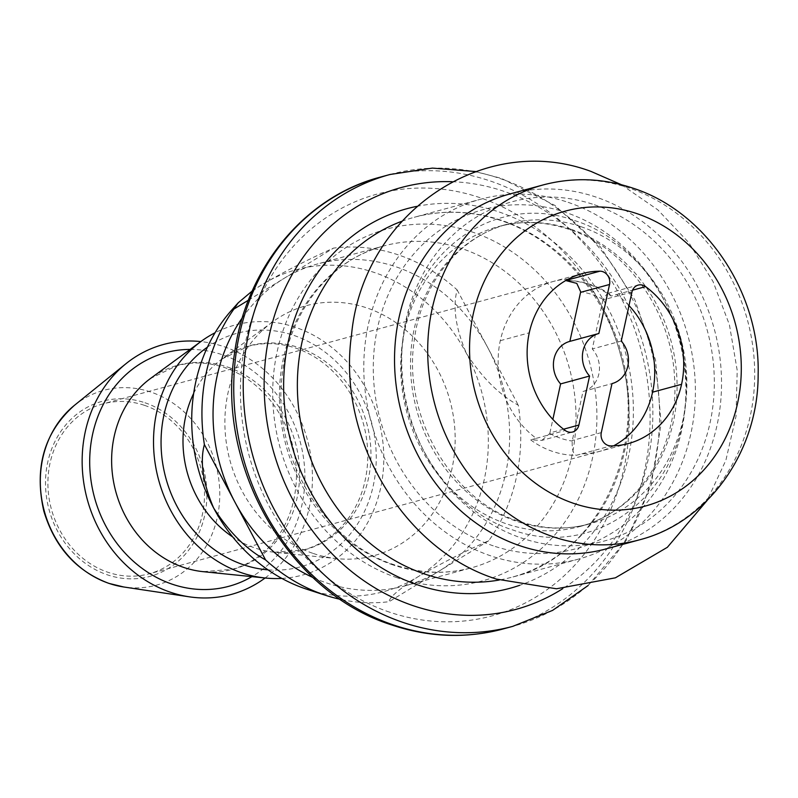 <?xml version="1.0" encoding="UTF-8"?>
<svg xmlns="http://www.w3.org/2000/svg" width="798" height="798" viewBox="0 0 798 798"><rect width="100%" height="100%" fill="white"/><g stroke="black" fill="none" stroke-linecap="round" stroke-linejoin="round"><path stroke-width="0.6" stroke-dasharray="3.99 2.99" d="M144.408 405.314A88.049 77.526 -105.2 0 1 204.468 491.608A88.049 77.526 -105.2 0 1 149.306 573.772A88.049 77.526 -105.2 0 1 107.999 572.296A88.049 77.526 -105.2 0 1 47.95 486.002A88.049 77.526 -105.2 0 1 103.112 403.838A88.049 77.526 -105.2 0 1 144.408 405.314M265.106 577.991A129.495 114.014 74.8 0 0 310.203 452.446A129.495 114.014 74.8 0 0 224.068 346.701A129.495 114.014 74.8 0 0 200.847 341.584M613.592 445.843A88.049 77.526 -105.2 0 1 599.527 451.399A88.049 77.526 -105.2 0 1 581.912 453.793L576.326 455.319A88.049 77.526 -105.2 0 1 552.635 451.439A88.049 77.526 74.8 0 1 530.62 439.858L541.802 440.396L572.655 431.997M628.994 305.584A88.049 77.526 -105.2 0 0 616.645 294.502L611.059 296.038L609.393 293.854L607.318 293.474L638.191 285.095M582.999 391.479A25.895 22.803 74.8 0 0 583.228 391.419L611.986 383.599L582.999 391.479L572.316 440.486A10.364 9.127 74.8 0 0 572.206 441.045C571.937 449.623 573.313 454.381 576.326 455.319M563.548 429.204L549.912 432.915A10.364 9.127 74.8 0 1 549.782 433.464L541.802 440.396M631.946 292.058L602.959 299.938A10.364 9.127 74.8 0 1 603.089 299.39L607.318 293.474M568.276 279.12A88.049 77.526 -105.2 0 0 553.343 281.455L553.343 281.455A88.049 77.526 -105.2 0 0 500.286 340.676A88.049 77.526 -105.2 0 0 536.226 438.341L530.62 439.858M281.844 578.41A129.495 114.014 74.8 0 0 383.599 466.032A129.495 114.014 74.8 0 0 295.43 327.31A129.495 114.014 74.8 0 0 215.061 332.746M313.255 553.463A129.495 114.014 74.8 0 0 336.916 558.64A129.495 114.014 74.8 0 0 454.182 455.628A129.495 114.014 74.8 0 0 366.791 307.908A129.495 114.014 74.8 0 0 272.567 321.923A129.495 114.014 74.8 0 0 227.071 447.479A129.495 114.014 74.8 0 0 313.255 553.463M231.56 310.252A166.782 146.852 -105.2 0 1 262.402 284.377A166.782 146.852 -105.2 0 1 374.501 272.547A166.782 146.852 -105.2 0 1 466.401 353.354A166.782 146.852 -105.2 0 1 417.633 576.994A166.782 146.852 -105.2 0 1 307.449 589.453M252.238 290.991L262.402 284.377C285.953 270.751 309.674 258.652 333.554 248.098A179.271 157.844 74.8 0 1 398.411 254.911A179.271 157.844 74.8 0 1 457.124 289.883C452.566 306.981 455.658 328.138 466.401 353.354C481.753 377.324 499.059 394.621 518.321 405.234A179.271 157.844 74.8 0 1 488.785 540.715C464.895 551.278 441.184 563.368 417.633 576.994C398.691 589.373 389.195 597.602 389.145 601.682A179.271 157.844 74.8 0 1 340.417 599.358M242.353 317.764A166.782 146.852 -105.2 0 1 283.729 278.582A166.782 146.852 -105.2 0 1 317.604 263.948A166.782 146.852 -105.2 0 1 395.828 266.751A166.782 146.852 -105.2 0 1 487.728 347.559A166.782 146.852 -105.2 0 1 438.96 571.198A166.782 146.852 -105.2 0 1 405.095 585.832A166.782 146.852 -105.2 0 1 326.871 583.029A166.782 146.852 -105.2 0 1 312.956 577.513M488.785 540.715L389.145 601.682M248.407 300.198L333.554 248.098M457.124 289.883L518.321 405.234M568.136 202.353A186.463 164.179 -105.2 0 1 695.317 385.105A186.463 164.179 -105.2 0 1 578.5 559.099A186.463 164.179 -105.2 0 1 491.039 555.957A186.463 164.179 -105.2 0 1 363.868 373.215A186.463 164.179 -105.2 0 1 480.685 199.221A186.463 164.179 -105.2 0 1 568.136 202.353M509.792 193.994A183.879 161.904 -105.2 0 1 596.036 197.086A183.879 161.904 -105.2 0 1 721.452 377.294A183.879 161.904 -105.2 0 1 606.261 548.864M602.959 299.938L592.276 348.945L621.253 341.065M583.228 391.419A25.895 22.803 74.8 0 0 592.276 348.945M549.912 432.915L552.864 419.389M569.872 341.374L598.859 333.494M144.967 402.761A90.743 79.9 -105.2 0 1 204.687 515.338A90.743 79.9 -105.2 0 1 107.441 574.849A90.743 79.9 -105.2 0 1 47.72 462.271A90.743 79.9 -105.2 0 1 144.967 402.761M74.404 405.364A100.917 88.857 -105.2 0 1 150.902 392.077A100.917 88.857 -105.2 0 1 218.742 509.304A100.917 88.857 -105.2 0 1 123.77 586.989M628.505 443.518L149.306 573.772M569.932 280.697A88.049 77.526 74.8 0 1 589.044 284.457A88.049 77.526 -105.2 0 1 611.059 296.038M549.782 433.464A75.82 66.753 74.8 0 0 560.765 438.311A75.82 66.753 74.8 0 0 572.206 441.045M603.089 299.39A75.82 66.753 74.8 0 0 592.106 294.542A75.82 66.753 74.8 0 0 580.665 291.809M190.153 349.414A121.007 106.543 -105.2 0 1 222.313 354.751A121.007 106.543 -105.2 0 1 303.709 459.359A121.007 106.543 -105.2 0 1 251.919 576.645M227.46 367A105.695 93.067 -105.2 0 1 298.801 487.578A105.695 93.067 -105.2 0 1 203.071 571.657L232.068 569.323C248.567 564.785 262.612 555.478 274.213 541.393C288.387 523.658 295.809 502.132 296.457 476.805C296.467 449.114 288.287 424.317 271.919 402.431C258.652 385.454 242.831 373.823 224.447 367.529C208.208 362.172 192.308 361.584 176.737 365.773L150.553 378.442A105.695 93.067 -105.2 0 1 227.46 367M207.44 347.14A121.007 106.543 -105.2 0 1 293.674 335.35A121.007 106.543 -105.2 0 1 375.479 472.177A121.007 106.543 -105.2 0 1 267.978 569.852M193.685 393.354A105.695 93.067 -105.2 0 1 221.914 359.04A105.695 93.067 -105.2 0 1 298.831 347.609A105.695 93.067 -105.2 0 1 370.162 468.177A105.695 93.067 -105.2 0 1 274.442 552.256L274.442 552.256A105.695 93.067 -105.2 0 1 255.121 548.046A105.695 93.067 -105.2 0 1 232.717 536.964M272.567 321.923L221.914 359.04L248.098 346.372C263.669 342.192 279.569 342.771 295.809 348.137C314.193 354.432 330.013 366.063 343.28 383.03C359.659 404.925 367.838 429.713 367.818 457.404C367.17 482.73 359.748 504.266 345.574 522.002C333.973 536.076 319.928 545.393 303.43 549.932L274.442 552.256L336.916 558.64M393.234 564.994A166.782 146.852 -105.2 0 1 279.49 401.534A166.782 146.852 -105.2 0 1 383.968 245.904A166.782 146.852 -105.2 0 1 462.192 248.707A166.782 146.852 -105.2 0 1 575.947 412.167A166.782 146.852 -105.2 0 1 471.468 567.797A166.782 146.852 -105.2 0 1 393.234 564.994M397.125 577.762A182.283 160.498 -105.2 0 1 277.155 351.619A182.283 160.498 -105.2 0 1 472.486 232.088A182.283 160.498 -105.2 0 1 592.455 458.232A182.283 160.498 -105.2 0 1 397.125 577.762M389.614 612.176A218.582 192.458 -105.2 0 1 245.764 341.005A218.582 192.458 -105.2 0 1 479.997 197.675A218.582 192.458 -105.2 0 1 623.846 468.845A218.582 192.458 -105.2 0 1 389.614 612.176M380.506 177.066A234.123 206.133 -105.2 0 1 490.311 181.006A234.123 206.133 -105.2 0 1 649.991 410.451A234.123 206.133 -105.2 0 1 503.329 628.914M389.983 174.493A234.123 206.133 -105.2 0 1 499.797 178.433A234.123 206.133 -105.2 0 1 659.467 407.878A234.123 206.133 -105.2 0 1 512.805 626.34M452.247 181.715A218.582 192.458 -105.2 0 1 503.688 191.231A218.582 192.458 -105.2 0 1 650.2 376.506A218.582 192.458 -105.2 0 1 562.849 588.595M416.676 206.393A196.667 173.156 -105.2 0 1 499.159 212.009A196.667 173.156 -105.2 0 1 633.053 399.1A196.667 173.156 -105.2 0 1 519.678 585.313M401.753 221.295A186.463 164.179 -105.2 0 1 414.262 217.275A186.463 164.179 -105.2 0 1 501.713 220.408A186.463 164.179 -105.2 0 1 628.894 403.16A186.463 164.179 -105.2 0 1 512.077 577.154A186.463 164.179 -105.2 0 1 499.259 580.016M493.254 545.832A175.779 154.772 -105.2 0 1 377.564 327.759A175.779 154.772 -105.2 0 1 565.932 212.487A175.779 154.772 -105.2 0 1 681.612 430.561A175.779 154.772 -105.2 0 1 493.254 545.832M571.049 229.285A155.391 136.817 -105.2 0 1 677.023 381.574A155.391 136.817 -105.2 0 1 579.677 526.57A155.391 136.817 -105.2 0 1 506.8 523.957A155.391 136.817 -105.2 0 1 400.815 371.669A155.391 136.817 -105.2 0 1 498.161 226.672A155.391 136.817 -105.2 0 1 571.049 229.285M580.824 226.632A155.391 136.817 -105.2 0 1 686.799 378.92A155.391 136.817 -105.2 0 1 589.453 523.917A155.391 136.817 -105.2 0 1 516.575 521.303A155.391 136.817 -105.2 0 1 410.591 369.015A155.391 136.817 -105.2 0 1 507.937 224.019A155.391 136.817 -105.2 0 1 580.824 226.632M594.37 204.757A175.779 154.772 -105.2 0 1 710.05 422.83A175.779 154.772 -105.2 0 1 521.683 538.101A175.779 154.772 -105.2 0 1 406.002 320.028A175.779 154.772 -105.2 0 1 594.37 204.757M542.969 184.976A183.879 161.904 -105.2 0 1 629.213 188.069A183.879 161.904 -105.2 0 1 754.619 368.267A183.879 161.904 -105.2 0 1 639.437 539.847M500.286 340.676L529.264 332.796M536.226 438.341L565.213 430.471M601.293 432.606L572.316 440.486M581.912 453.793L610.899 445.912M616.645 294.502L632.535 290.183M567.468 280.487C582.35 280.766 596.325 285.225 609.403 293.844M582.331 273.574L103.112 403.838M405.095 585.832L471.468 567.797C446.361 574.51 420.875 573.582 395 565.004C324.407 543.258 271.599 455.818 282.213 375.26C288.567 311.828 330.731 259.559 383.968 245.904L317.604 263.948M475.578 171.55L501.563 178.443L554.879 205.405L600.405 246.881L634.809 299.769L655.557 360.117L661.133 423.469L651.108 485.134L626.171 540.535L588.106 585.542M578.5 559.099L512.077 577.154C595.797 557.303 648.954 450.92 620.395 354.382C603.797 291.38 556.106 238.542 500.555 220.408C471.419 210.742 442.651 209.694 414.262 217.275L480.685 199.221M579.677 526.57C636.874 512.446 679.547 448.396 674.549 377.833C671.726 310.861 625.383 247.141 568.725 229.265C544.785 221.345 521.264 220.477 498.161 226.672L507.937 224.019C459.628 236.417 420.805 283.49 414.072 341.704C402.87 417.563 452.666 501.084 518.89 521.313C542.83 529.244 566.361 530.111 589.453 523.917L579.677 526.57M574.6 220.567C643.956 241.684 696.494 329.694 684.664 409.504C674.689 501.413 590.211 558.46 513.024 530.022C443.668 508.905 391.13 420.895 402.95 341.085C412.935 249.176 497.413 192.128 574.6 220.567M621.452 184.727L657.841 209.864L688.834 242.672L713.063 281.594L729.432 324.836L737.212 370.422L736.015 416.257L725.891 460.237L707.247 500.336"/><path stroke-width="1.2" d="M200.847 341.584A129.495 114.014 74.8 0 0 125.904 363.748A129.495 114.014 74.8 0 0 84.847 489.004A129.495 114.014 74.8 0 0 170.523 592.266A129.495 114.014 74.8 0 0 189.256 596.814A129.495 114.014 74.8 0 0 265.106 577.991M552.864 419.389L560.595 383.908A25.895 22.803 74.8 0 1 569.642 341.434A25.895 22.803 74.8 0 1 569.872 341.374L580.555 292.367A10.364 9.127 74.8 0 0 580.665 291.809L576.784 283.38L565.722 280.547M568.276 279.12A88.049 77.526 -105.2 0 1 570.959 279.061L565.343 280.577M215.061 332.746A129.495 114.014 74.8 0 0 201.206 341.315A129.495 114.014 74.8 0 0 155.71 466.88A129.495 114.014 74.8 0 0 241.884 572.864A129.495 114.014 74.8 0 0 265.544 578.031A129.495 114.014 74.8 0 0 281.844 578.41M238.163 302.841L233.914 309.065A179.271 157.844 74.8 0 0 204.378 444.546C199.809 461.643 202.901 482.8 213.645 508.017C228.996 531.987 246.303 549.283 265.564 559.897A179.271 157.844 74.8 0 0 324.287 594.869A179.271 157.844 74.8 0 0 326.332 595.547L307.449 589.453A166.782 146.852 -105.2 0 1 305.544 588.824A166.782 146.852 -105.2 0 1 213.645 508.017A166.782 146.852 -105.2 0 1 231.56 310.252L238.163 302.841L252.238 290.991M326.332 595.547A179.271 157.844 74.8 0 0 340.417 599.358M312.956 577.513A166.782 146.852 -105.2 0 1 234.971 502.221L204.378 444.546M265.564 559.897L234.971 502.221A166.782 146.852 -105.2 0 1 242.353 317.764M233.914 309.065L248.407 300.198M639.437 539.847L606.261 548.864A183.879 161.904 -105.2 0 1 520.017 545.772A183.879 161.904 -105.2 0 1 394.611 365.574A183.879 161.904 -105.2 0 1 509.792 193.994L542.969 184.976C572.824 177.066 602.749 178.104 632.744 188.089C706.26 211.63 760.394 293.125 758.14 374.751C758.29 451.538 708.335 522.281 639.437 539.847A183.879 161.904 -105.2 0 1 553.184 536.755A183.879 161.904 -105.2 0 1 427.778 356.556A183.879 161.904 -105.2 0 1 542.969 184.976M631.946 292.058L621.253 341.065A25.895 22.803 -105.2 0 1 612.216 383.539A25.895 22.803 -105.2 0 1 611.986 383.599L601.293 432.606A10.364 9.127 -105.2 0 0 610.899 445.912A88.069 77.546 -105.2 0 0 628.505 443.518A88.069 77.546 -105.2 0 0 681.572 384.297A88.069 77.546 -105.2 0 0 645.632 286.632A10.364 9.127 -105.2 0 0 638.191 285.095A10.364 9.127 -105.2 0 0 631.946 292.058M570.959 279.061L599.936 271.18A88.069 77.546 -105.2 0 0 582.331 273.574A88.069 77.546 -105.2 0 0 529.264 332.796A88.069 77.546 -105.2 0 0 565.213 430.471A10.364 9.127 -105.2 0 0 572.655 431.997A10.364 9.127 -105.2 0 0 578.899 425.035L589.582 376.028A25.895 22.803 -105.2 0 1 598.63 333.554A25.895 22.803 -105.2 0 1 598.859 333.494L609.542 284.487L580.555 292.367M599.936 271.18A10.364 9.127 -105.2 0 1 609.542 284.487M560.595 383.908L589.582 376.028M74.404 405.364C44.209 432.386 34.015 467.638 43.83 511.129C54.703 547.119 76.389 571.198 108.867 583.378L123.77 586.989A100.917 88.857 -105.2 0 1 109.176 583.448A100.917 88.857 -105.2 0 1 42.414 502.979A100.917 88.857 -105.2 0 1 74.404 405.364L125.904 363.748M628.994 305.584A88.049 77.526 -105.2 0 1 652.584 392.177A88.049 77.526 -105.2 0 1 613.592 445.843M569.932 280.697A88.049 77.526 74.8 0 0 565.662 280.577M251.919 576.645A121.007 106.543 -105.2 0 1 172.278 584.216A121.007 106.543 -105.2 0 1 90.074 451.698A121.007 106.543 -105.2 0 1 190.153 349.414M265.544 578.031L203.071 571.657A105.695 93.067 -105.2 0 1 183.759 567.438A105.695 93.067 -105.2 0 1 113.416 480.935A105.695 93.067 -105.2 0 1 150.553 378.442L201.206 341.315M267.978 569.852A121.007 106.543 -105.2 0 1 243.639 564.824A121.007 106.543 -105.2 0 1 162.892 464.546A121.007 106.543 -105.2 0 1 207.44 347.14M232.717 536.964A105.695 93.067 -105.2 0 1 193.685 393.354M393.514 624.974A234.123 206.133 -105.2 0 1 233.844 395.529A234.123 206.133 -105.2 0 1 380.506 177.066C304.457 196.747 245.355 268.806 234.393 354.282C216.308 467.668 288.706 592.715 391.748 624.964C429.174 637.412 466.371 638.729 503.329 628.914A234.123 206.133 -105.2 0 1 393.514 624.974M503.329 628.914L512.805 626.34A234.123 206.133 -105.2 0 1 402.99 622.4A234.123 206.133 -105.2 0 1 243.32 392.955A234.123 206.133 -105.2 0 1 389.983 174.493L380.506 177.066M562.849 588.595A218.582 192.458 -105.2 0 1 413.314 605.732A218.582 192.458 -105.2 0 1 265.136 362.701A218.582 192.458 -105.2 0 1 452.247 181.715M519.678 585.313A196.667 173.156 -105.2 0 1 417.843 584.954A196.667 173.156 -105.2 0 1 283.629 386.571A196.667 173.156 -105.2 0 1 416.676 206.393M499.259 580.016A186.463 164.179 -105.2 0 1 424.616 574.011A186.463 164.179 -105.2 0 1 297.794 398.671A186.463 164.179 -105.2 0 1 401.753 221.295M573.832 503.428A152.797 134.533 -105.2 0 1 473.274 313.863A152.797 134.533 -105.2 0 1 637.013 213.665A152.797 134.533 -105.2 0 1 737.571 403.229A152.797 134.533 -105.2 0 1 573.832 503.428M578.899 425.035L563.548 429.204M652.584 392.177L681.572 384.297M632.535 290.183L645.632 286.632M123.77 586.989L189.256 596.814M389.983 174.493L432.396 168.099L475.578 171.55M512.805 626.34L552.615 610.38L588.106 585.542M569.642 341.434L598.63 333.554M707.247 500.336L667.347 547.308L615.388 577.822L556.455 588.774L496.426 579.089C402.541 549.513 336.776 437.643 351.549 334.701C362.691 214.233 483.428 131.121 591.188 171.5L621.452 184.727"/></g></svg>
